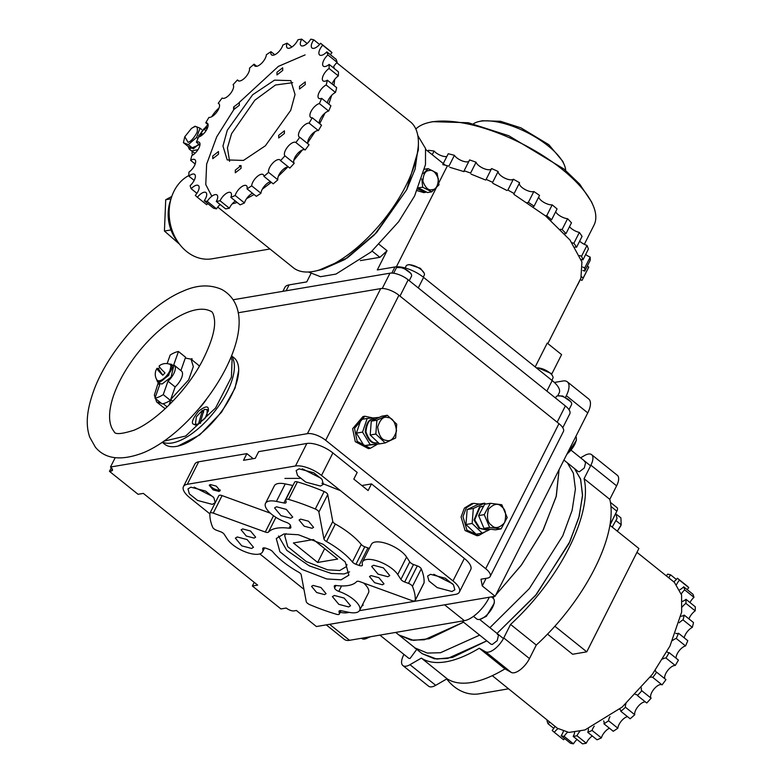<?xml version="1.0" encoding="UTF-8"?>
<svg xmlns="http://www.w3.org/2000/svg" width="783" height="783" viewBox="0 0 783 783"><rect width="100%" height="100%" fill="white"/><g stroke="black" fill="none" stroke-linecap="round" stroke-linejoin="round"><path stroke-width="1.17" d="M558.964 423.652L485.695 568.693A14.231 5.618 26.8 0 1 490.168 576.503L563.437 431.462A14.231 5.618 -153.2 0 0 558.964 423.652L398.929 295.25A14.231 5.618 -153.2 0 0 380.695 288.614L238.14 312.769M115.179 457.732L110.481 467.02A6.098 2.408 26.8 0 1 112.4 470.377A6.098 2.408 26.8 0 1 111.235 471.063L109.473 471.356L138.053 494.288L143.348 493.398L257.656 585.116L252.361 586.007L280.94 608.939L286.226 608.039A6.098 2.408 -153.2 0 0 294.046 610.887L296.395 610.486L316.401 626.537L495.13 596.255L482.269 585.938L480.997 579.205L487.466 578.108A14.231 5.618 26.8 0 0 490.168 576.503M380.695 288.614L307.435 433.655L110.481 467.02M307.435 433.655A14.231 5.618 26.8 0 1 325.669 440.291L485.695 568.693M340.517 490.687L321.882 483.277M300.232 478.344L284.914 478.433M486.106 578.343L482.269 585.938M565.561 397.187L566.324 395.679L587.759 412.876L495.13 596.255M554.374 382.456L562.987 380.998A20.329 8.819 128.7 0 1 567.293 381.81A20.329 8.819 128.7 0 1 566.324 395.679M254.211 582.346L252.361 586.007M111.294 467.754L109.473 471.356M567.293 381.81L588.728 399.007A20.329 8.819 128.7 0 1 587.759 412.876M562.781 427.724L569.838 413.747A14.231 5.618 -153.2 0 0 565.365 405.937L408.188 279.825A14.231 5.618 -153.2 0 0 389.963 273.189L233.119 299.762M395.699 632.419L398.89 634.984L411.163 640.112L424.347 639.78L463.526 622.172L429.231 638.732L413.532 640.386L398.89 634.984L422.184 653.678L436.826 659.071L452.525 657.417L486.811 640.866L447.641 658.464L434.448 658.806L422.184 653.678L415.039 647.942L427.303 653.071L440.496 652.728L479.666 635.13M559.082 469.643L556.165 496.676L542.883 530.571L521.175 565.365L495.708 595.109L521.625 564.749L543.324 529.69L556.312 496.099L559.082 469.643M494.445 596.372L492.81 597.977L494.445 596.372M574.536 468.596L580.663 479.362L582.532 495.864L578.794 517.808L568.967 543.588L535.347 595.706L497.029 633.418L536.463 594.356L569.907 541.562L579.254 516.105L582.562 494.787L580.516 478.922L574.536 468.596M489.326 597.243L489.003 597.879A24.821 10.766 128.7 0 1 464.368 620.684L349.541 640.308A24.821 10.766 128.7 0 1 344.266 639.32L326.257 624.863M636.961 552.309L674.378 582.327L681.592 595.041L681.65 612.13L669.974 646.024L652.308 674.408L622.191 707.059L584.95 729.962L568.869 732.438L557.32 728.219L492.292 675.66M580.595 457.81L584.519 455.549A15.454 6.704 128.7 0 1 591.615 454.669L617.337 475.301A15.454 6.704 128.7 0 1 616.612 485.832L609.791 499.339A124.017 53.782 128.7 0 1 536.286 645.055L529.474 658.572A15.454 6.704 128.7 0 1 511.26 672.411L504.966 668.868A124.017 53.782 128.7 0 1 447.093 678.753L435.7 685.321A15.454 6.704 128.7 0 1 428.604 686.202L402.883 665.57A15.454 6.704 128.7 0 1 403.617 655.038L403.93 654.412M609.947 525.276L638.889 548.491L586.761 651.838L572.618 654.255L547.532 634.132M554.873 626.253L586.761 651.838M508.275 688.864L479.47 693.787A43.711 35.382 -99.7 0 1 446.721 678.969M610.975 506.454L616.847 511.172A5.08 2.202 -51.3 0 0 617.092 507.707L610.437 502.373M616.847 511.172L610.055 524.639M591.615 454.669A15.454 6.704 128.7 0 1 590.891 465.19L584.069 478.707L609.791 499.339M584.069 478.707A124.017 53.782 128.7 0 1 510.565 624.423L536.286 645.055M510.565 624.423L503.753 637.93A15.454 6.704 128.7 0 1 485.538 651.779L479.245 648.226L504.966 668.868M479.245 648.226A124.017 53.782 128.7 0 1 421.381 658.111L447.093 678.753M421.381 658.111L409.979 664.689A15.454 6.704 128.7 0 1 402.883 665.57M416.771 649.332L410.038 658.513L408.736 658.268L379.892 635.121M584.47 461.716L585.762 461.96L584.324 467.97L579.42 471.718L578.128 471.474L563.917 460.071M497.332 634.455L498.624 634.7L497.185 640.709L492.292 644.458L490.99 644.213L462.146 621.066M415.078 648.51L415.724 648.49M567.391 462.861L573.371 473.186L575.417 489.052L572.109 510.379L562.762 535.826L529.318 588.62L489.884 627.682M566.442 455.08L576.357 440.438L576.366 438.627A13.213 5.735 -51.3 0 0 575.877 436.385M567 453.964A13.213 5.735 -51.3 0 0 576.366 438.627M361.501 638.262L361.824 638.517A13.213 5.735 -51.3 0 0 364.995 638.967L370.525 636.726M364.995 638.967A13.213 5.735 -51.3 0 0 369.165 636.951M473.47 616.348L476.651 618.903A13.213 5.735 -51.3 0 0 479.822 619.353L486.37 616.329L494.308 603.096L494.318 601.285A13.213 5.735 -51.3 0 0 493.192 598.281L491.44 596.881M479.822 619.353A13.213 5.735 -51.3 0 0 485.274 616.368A13.213 5.735 -51.3 0 0 494.318 601.285M549.764 722.161A8.642 3.749 -51.3 0 0 548.031 723.756A98.609 42.762 128.7 0 1 546.994 720.683A8.642 3.749 -51.3 0 0 547.425 720.282M557.946 728.699A8.642 3.749 -51.3 0 0 554.295 732.311A98.609 42.762 128.7 0 1 554.139 732.183A98.609 42.762 128.7 0 1 552.201 730.392A8.642 3.749 -51.3 0 0 554.951 726.321M567.479 732.301A8.642 3.749 -51.3 0 0 564.132 736.382A98.609 42.762 128.7 0 1 561.108 735.726A8.642 3.749 -51.3 0 0 563.32 731.4M579.812 731.42A8.642 3.749 -51.3 0 0 576.983 735.756A98.609 42.762 128.7 0 1 573.195 736.402A8.642 3.749 -51.3 0 0 574.614 732.311M594.248 726.115A8.642 3.749 -51.3 0 0 592.085 730.441A98.609 42.762 128.7 0 1 587.759 732.35A8.642 3.749 -51.3 0 0 588.307 728.738M609.928 716.69A8.642 3.749 -51.3 0 0 608.567 720.761A98.609 42.762 128.7 0 1 603.957 723.825A8.642 3.749 -51.3 0 0 603.595 720.898M625.96 703.702A8.642 3.749 -51.3 0 0 625.48 707.274A98.609 42.762 128.7 0 1 620.85 711.316A8.642 3.749 -51.3 0 0 620.116 709.525A8.642 3.749 -51.3 0 0 619.607 709.251M641.404 687.895A8.642 3.749 -51.3 0 0 641.825 690.763A98.609 42.762 128.7 0 1 637.45 695.549A8.642 3.749 -51.3 0 0 636.931 694.844A8.642 3.749 -51.3 0 0 635.395 694.462M655.361 670.199A8.642 3.749 -51.3 0 0 656.095 671.892A8.642 3.749 -51.3 0 0 656.663 672.196A98.609 42.762 128.7 0 1 652.797 677.432A8.642 3.749 -51.3 0 0 650.047 677.393M667.018 651.622A8.642 3.749 -51.3 0 0 667.508 652.259A8.642 3.749 -51.3 0 0 669.132 652.64A98.609 42.762 128.7 0 1 665.99 658.043A8.642 3.749 -51.3 0 0 662.702 659.041M675.709 633.271A8.642 3.749 -51.3 0 0 678.499 633.241A98.609 42.762 128.7 0 1 676.267 638.488A8.642 3.749 -51.3 0 0 672.646 640.474M680.916 616.192A8.642 3.749 -51.3 0 0 684.225 615.115A98.609 42.762 128.7 0 1 683.04 619.901A8.642 3.749 -51.3 0 0 679.282 622.769M682.345 601.383A8.642 3.749 -51.3 0 0 685.986 599.328A98.609 42.762 128.7 0 1 685.908 603.38A8.642 3.749 -51.3 0 0 682.238 606.942M679.908 589.707A8.642 3.749 -51.3 0 0 683.657 586.8A98.609 42.762 128.7 0 1 684.704 589.863A8.642 3.749 -51.3 0 0 681.327 593.935M673.762 581.838A8.642 3.749 -51.3 0 0 677.393 578.236A98.609 42.762 128.7 0 1 677.559 578.363A98.609 42.762 128.7 0 1 679.487 580.164A8.642 3.749 -51.3 0 0 676.62 584.48M666.362 575.896A8.642 3.749 -51.3 0 0 667.556 574.164A98.609 42.762 128.7 0 1 670.581 574.82A8.642 3.749 -51.3 0 0 668.839 577.883M548.031 723.756L553.767 728.356M554.295 732.311L563.584 739.759A98.609 42.762 128.7 0 1 563.427 739.632A98.609 42.762 128.7 0 1 563.271 739.504M561.108 735.726L570.396 743.184A98.609 42.762 128.7 0 0 573.42 743.84L564.132 736.382M564.602 738.535A8.642 3.749 -51.3 0 0 563.584 739.759M573.195 736.402L582.483 743.85A98.609 42.762 128.7 0 0 586.271 743.204L576.983 735.756M577.051 739.495A8.642 3.749 -51.3 0 0 573.42 743.84M587.759 732.35L597.047 739.798A98.609 42.762 128.7 0 0 601.373 737.889L592.085 730.441M592.291 735.981A8.642 3.749 -51.3 0 0 586.271 743.204M603.957 723.825L613.246 731.273A98.609 42.762 128.7 0 0 617.856 728.21L608.567 720.761M609.438 728.219A8.642 3.749 -51.3 0 0 601.373 737.889M620.85 711.316L630.139 718.765A98.609 42.762 128.7 0 0 634.768 714.722L625.48 707.274M627.506 716.651A8.642 3.749 -51.3 0 0 621.31 721.084A8.642 3.749 -51.3 0 0 617.856 728.21M637.45 695.549L646.738 702.997A98.609 42.762 128.7 0 0 651.113 698.211L641.825 690.763M645.427 701.94A8.642 3.749 -51.3 0 0 638.125 706.403A8.642 3.749 -51.3 0 0 634.768 714.722M652.797 677.432L662.075 684.89A8.642 3.749 -51.3 0 0 653.952 689.128A8.642 3.749 -51.3 0 0 651.113 698.211M656.663 672.196L665.951 679.644A98.609 42.762 128.7 0 1 662.075 684.89M665.99 658.043L675.279 665.491A8.642 3.749 -51.3 0 0 667.635 670.561A8.642 3.749 -51.3 0 0 664.963 678.851M669.132 652.64L678.421 660.089A98.609 42.762 128.7 0 1 675.279 665.491M676.267 638.488L685.556 645.936A8.642 3.749 -51.3 0 0 679.047 650.927A8.642 3.749 -51.3 0 0 676.081 658.219M678.499 633.241L687.787 640.69A98.609 42.762 128.7 0 1 685.556 645.936M683.04 619.901L692.329 627.359A8.642 3.749 -51.3 0 0 684.234 637.842M684.225 615.115L693.513 622.573A98.609 42.762 128.7 0 1 692.329 627.359M685.908 603.38L695.196 610.828A8.642 3.749 -51.3 0 0 688.962 618.913M685.986 599.328L695.265 606.786A98.609 42.762 128.7 0 1 695.196 610.828M684.704 589.863L693.983 597.321A8.642 3.749 -51.3 0 0 689.97 602.528M683.657 586.8L692.945 594.248A98.609 42.762 128.7 0 1 693.983 597.321M679.487 580.164L688.776 587.612A8.642 3.749 -51.3 0 0 687.21 589.648M686.681 585.694A98.609 42.762 128.7 0 1 686.848 585.821A98.609 42.762 128.7 0 1 688.776 587.612M670.581 574.82L676.375 579.459M609.967 525.207L615.056 514.734L609.967 525.207M612.208 527.086L617.033 518.512L615.839 513.178M617.347 531.207L620.743 525.892M617.307 531.177L621.203 524.776L620.899 517.866L617.151 514.862M616.231 520.793L621.203 524.776M551.702 374.166L561.587 354.611L547.229 343.091L535.19 366.924M360.356 260.622L379.872 257.313A81.324 35.264 128.7 0 0 387.027 250.707L377.298 269.949L394.945 266.964A22.364 8.838 26.8 0 1 423.593 277.378L552.191 380.558A22.364 8.838 26.8 0 1 559.219 392.841L557.692 395.855M282.898 291.335L284.875 287.42A22.364 8.838 26.8 0 1 289.113 284.885L306.75 281.9L310.831 273.815M379.872 257.313L372.091 251.069M425.717 149.484L445.341 165.233M387.027 250.707L379.158 244.394M396.394 266.797L436.248 187.881M438.96 182.527L447.015 166.573M449.824 167.308L464.006 171.624M471.131 174.149L485.656 180.041M492.791 183.3L507.022 190.514M513.863 194.341L545.555 215.922L569.975 240.009L581.926 261.933L580.927 278.092L547.846 343.59M308.404 272.004L320.501 276.702L335.966 274.079L371.025 252.018L398.606 221.765L414.589 195.985L425.482 164.596L425.531 148.486L417.828 135.635M319.239 270.047L347.388 257.871L374.548 234.753L406.729 189.672L415.117 169.05L418.259 146.636M473.402 123.841A52.862 20.877 26.8 0 1 478.981 121.541A52.862 20.877 26.8 0 1 549.412 146.959A52.862 20.877 26.8 0 1 564.181 164.577A52.862 20.877 26.8 0 1 565.639 170.43M415.832 129.009A101.653 40.148 26.8 0 1 429.162 122.461L432.647 121.668L468.332 122.745L508.803 135.743L564.024 169.069L579.606 184.034L591.586 201.936L593.005 205.215A101.653 40.148 26.8 0 1 594.043 225.073L584.324 244.325M478.981 121.541L482.465 120.748L500.494 121.287L520.94 127.854L548.834 144.689L562.752 161.288L564.181 164.577M429.162 122.461A101.653 40.148 26.8 0 1 564.602 171.33A101.653 40.148 26.8 0 1 593.005 205.215M427.958 151.276L428.448 150.316A115.884 45.776 26.8 0 1 434.076 151.041A8.642 3.416 -153.2 0 0 446.819 156.522M443.266 163.559L448.219 153.762A115.884 45.776 26.8 0 1 454.414 155.318A8.642 3.416 -153.2 0 0 461.402 160.564A8.642 3.416 -153.2 0 0 468.792 161.504M463.976 171.683A8.642 3.416 -153.2 0 0 464.113 170.772L469.585 159.928A115.884 45.776 26.8 0 1 476.074 162.238A8.642 3.416 -153.2 0 0 483.502 168.423A8.642 3.416 -153.2 0 0 491.46 168.854M486.077 179.542A8.642 3.416 -153.2 0 0 486.145 179.385L491.616 168.551A115.884 45.776 26.8 0 1 498.125 171.506A8.642 3.416 -153.2 0 0 504.409 177.937A8.642 3.416 -153.2 0 0 513.354 179.229A115.884 45.776 26.8 0 1 519.589 182.723L514.118 193.558A8.642 3.416 -153.2 0 0 514.01 193.734M519.403 183.075A8.642 3.416 -153.2 0 0 524.483 189.202A8.642 3.416 -153.2 0 0 533.84 191.522A115.884 45.776 26.8 0 1 539.526 195.388L534.055 206.223A8.642 3.416 -153.2 0 0 533.419 206.81M538.714 196.993A8.642 3.416 -153.2 0 0 543.852 202.357A8.642 3.416 -153.2 0 0 552.181 204.872A115.884 45.776 26.8 0 1 557.075 208.944L551.604 219.778A8.642 3.416 -153.2 0 0 550.606 220.14M555.666 211.743A8.642 3.416 -153.2 0 0 567.577 218.711A115.884 45.776 26.8 0 1 571.463 222.812L565.992 233.647A8.642 3.416 -153.2 0 0 564.68 233.765M569.515 226.669A8.642 3.416 -153.2 0 0 579.351 232.424A115.884 45.776 26.8 0 1 582.063 236.378L576.591 247.213A8.642 3.416 -153.2 0 0 575.025 247.076M579.665 241.135A8.642 3.416 -153.2 0 0 586.996 245.422A115.884 45.776 26.8 0 1 588.415 249.043L582.943 259.878A8.642 3.416 -153.2 0 0 581.192 259.506M585.664 254.485A8.642 3.416 -153.2 0 0 590.176 257.127A115.884 45.776 26.8 0 1 590.235 260.269L584.764 271.104A8.642 3.416 -153.2 0 0 582.904 270.497M587.26 266.161A8.642 3.416 -153.2 0 0 588.747 267.032A115.884 45.776 26.8 0 1 588.219 268.168L582.748 279.002A115.884 45.776 26.8 0 1 581.975 280.392A8.642 3.416 -153.2 0 0 580.164 279.619M432.226 154.701L434.076 151.041M442.747 164.606A115.884 45.776 26.8 0 1 448.943 166.153L454.414 155.318M464.113 170.772A115.884 45.776 26.8 0 1 470.603 173.082L476.074 162.238M486.145 179.385A115.884 45.776 26.8 0 1 492.654 182.351L498.125 171.506M514.118 193.558A115.884 45.776 26.8 0 0 507.883 190.063L513.354 179.229M527.174 202.562A8.642 3.416 -153.2 0 0 528.368 202.357L533.84 191.522M528.368 202.357A115.884 45.776 26.8 0 1 534.055 206.223M545.232 215.668A8.642 3.416 -153.2 0 0 546.71 215.707L552.181 204.872M546.71 215.707A115.884 45.776 26.8 0 1 551.604 219.778M560.413 229.262A8.642 3.416 -153.2 0 0 562.106 229.546L567.577 218.711M562.106 229.546A115.884 45.776 26.8 0 1 565.992 233.647M572.05 242.74A8.642 3.416 -153.2 0 0 573.88 243.268L579.351 232.424M573.88 243.268A115.884 45.776 26.8 0 1 576.591 247.213M579.635 255.522A8.642 3.416 -153.2 0 0 581.524 256.256L586.996 245.422M581.524 256.256A115.884 45.776 26.8 0 1 582.943 259.878M582.836 267.052A8.642 3.416 -153.2 0 0 584.705 267.962L590.176 257.127M584.705 267.962A115.884 45.776 26.8 0 1 584.764 271.104M581.515 276.82A8.642 3.416 -153.2 0 0 583.276 277.867L588.747 267.032M583.276 277.867A115.884 45.776 26.8 0 1 582.748 279.002M577.198 285.482A8.642 3.416 -153.2 0 0 577.296 285.541L580.272 279.658M207.818 125.28A43.711 35.401 -99.6 0 1 208.033 124.644M211.762 116.677A43.711 35.401 -99.6 0 1 219.074 107.927M269.978 248.994L212.085 258.801A43.711 35.401 -99.6 0 1 194.507 256.384A43.711 35.401 -99.6 0 1 169.255 216.372A43.711 35.401 -99.6 0 1 188.86 175.519M315.803 270.957A93.52 40.559 -51.3 0 0 383.513 220.18A93.52 40.559 -51.3 0 0 418.406 143.074L418.357 149.886L406.72 189.682L376.564 232.61L344.882 259.496L322.439 269.43L315.803 270.957A93.52 40.559 -51.3 0 1 313.141 271.486A93.52 40.559 -51.3 0 1 293.351 267.747L217.743 207.084M418.406 143.074A93.52 40.559 -51.3 0 0 410.409 121.854L336.759 62.757M232.199 203.893L237.2 202.484M246.625 198.608L254.103 194.546M262.305 189.202L271.319 182.312M278.337 176.224L287.772 166.994M293.782 160.437L302.424 149.935M307.748 142.741L315.099 131.593M319.679 123.704L325.053 113.016M328.791 104.08L331.708 95.301M333.959 85.484L334.684 79.465M334.224 68.483L333.793 66.438M192.726 155.083A10.169 4.404 128.7 0 1 192.285 151.52M305.086 54.898L278.376 66.379L239.158 102.504M234.802 108.044L216.725 136.819L206.634 164.166L205.772 184.563L211.831 196.259M219.876 204.754L220.552 204.833M206.467 204.539A98.609 42.762 -51.3 0 0 206.585 204.637A98.609 42.762 -51.3 0 0 206.702 204.735L197.414 197.287A8.642 3.749 128.7 0 1 205.998 192.569A8.642 3.749 128.7 0 1 204.216 200.722L213.505 208.18A98.609 42.762 -51.3 0 0 216.529 208.836L207.241 201.388A8.642 3.749 128.7 0 1 216.989 194.977A8.642 3.749 128.7 0 1 216.294 201.417L225.582 208.865A98.609 42.762 -51.3 0 0 229.36 208.219A8.642 3.749 128.7 0 1 235.38 201.016M216.529 208.836A8.642 3.749 128.7 0 1 220.15 204.5M206.702 204.735A8.642 3.749 128.7 0 1 207.71 203.531M330.387 54.702A8.642 3.749 128.7 0 1 331.972 52.657A98.609 42.762 -51.3 0 0 330.005 50.826A98.609 42.762 -51.3 0 0 329.878 50.729M333.127 67.602A8.642 3.749 128.7 0 1 337.16 62.376A98.609 42.762 -51.3 0 0 336.122 59.302L326.834 51.854A8.642 3.749 128.7 0 1 319.611 54.986A8.642 3.749 128.7 0 1 322.684 45.199A98.609 42.762 -51.3 0 0 320.717 43.378A98.609 42.762 -51.3 0 0 320.59 43.28A8.642 3.749 128.7 0 1 312.006 47.998A8.642 3.749 128.7 0 1 313.787 39.835A98.609 42.762 -51.3 0 0 310.763 39.179A8.642 3.749 128.7 0 1 301.015 45.59A8.642 3.749 128.7 0 1 301.719 39.15A98.609 42.762 -51.3 0 0 297.931 39.786A8.642 3.749 128.7 0 1 292.529 46.559A8.642 3.749 128.7 0 1 287.273 47.92A8.642 3.749 128.7 0 1 287.155 43.173A98.609 42.762 -51.3 0 0 282.839 45.081A8.642 3.749 128.7 0 1 277.564 52.882A8.642 3.749 128.7 0 1 271.564 54.849A8.642 3.749 128.7 0 1 270.967 51.688A98.609 42.762 -51.3 0 0 266.357 54.741A8.642 3.749 128.7 0 1 261.551 63.335A8.642 3.749 128.7 0 1 254.818 65.968A8.642 3.749 128.7 0 1 254.074 64.177A98.609 42.762 -51.3 0 0 249.454 68.219A8.642 3.749 128.7 0 1 245.441 77.272A8.642 3.749 128.7 0 1 237.993 80.639A8.642 3.749 128.7 0 1 237.474 79.935A98.609 42.762 -51.3 0 0 233.099 84.711A8.642 3.749 128.7 0 1 230.251 93.803A8.642 3.749 128.7 0 1 222.127 98.032A98.609 42.762 -51.3 0 0 218.251 103.278A8.642 3.749 128.7 0 1 218.819 103.571A8.642 3.749 128.7 0 1 216.999 111.783A8.642 3.749 128.7 0 1 208.914 117.43A98.609 42.762 -51.3 0 0 205.772 122.823A8.642 3.749 128.7 0 1 207.387 123.205A8.642 3.749 128.7 0 1 206.144 130.555A8.642 3.749 128.7 0 1 198.618 136.986A98.609 42.762 -51.3 0 0 196.386 142.232A8.642 3.749 128.7 0 1 199.264 142.271A8.642 3.749 128.7 0 1 198.539 148.76A8.642 3.749 128.7 0 1 191.835 155.572A98.609 42.762 -51.3 0 0 190.641 160.358A8.642 3.749 128.7 0 1 194.938 159.673A8.642 3.749 128.7 0 1 194.654 165.311A8.642 3.749 128.7 0 1 188.948 172.113A98.609 42.762 -51.3 0 0 188.869 176.155A8.642 3.749 128.7 0 1 194.644 174.394A8.642 3.749 128.7 0 1 190.142 185.63A98.609 42.762 -51.3 0 0 191.169 188.713A8.642 3.749 128.7 0 1 198.402 185.571A8.642 3.749 128.7 0 1 195.329 195.358A98.609 42.762 -51.3 0 0 197.296 197.189A98.609 42.762 -51.3 0 0 197.414 197.287M332.1 83.996A8.642 3.749 128.7 0 1 338.344 75.902A98.609 42.762 -51.3 0 0 338.432 71.86L329.144 64.402A8.642 3.749 128.7 0 1 323.369 66.173A8.642 3.749 128.7 0 1 327.871 54.927A98.609 42.762 -51.3 0 0 326.834 51.854M327.363 102.935A8.642 3.749 128.7 0 1 335.467 92.443A98.609 42.762 -51.3 0 0 336.661 87.657L327.372 80.199A8.642 3.749 128.7 0 1 323.076 80.894A8.642 3.749 128.7 0 1 323.359 75.256A8.642 3.749 128.7 0 1 329.056 68.454A98.609 42.762 -51.3 0 0 329.144 64.402M319.2 123.323A8.642 3.749 128.7 0 1 322.165 116.021A8.642 3.749 128.7 0 1 328.674 111.029A98.609 42.762 -51.3 0 0 330.915 105.783L321.627 98.335A8.642 3.749 128.7 0 1 318.74 98.286A8.642 3.749 128.7 0 1 319.474 91.797A8.642 3.749 128.7 0 1 326.178 84.995A98.609 42.762 -51.3 0 0 327.372 80.199M308.071 143.955A8.642 3.749 128.7 0 1 310.734 135.655A8.642 3.749 128.7 0 1 318.378 130.585A98.609 42.762 -51.3 0 0 321.529 125.192L312.241 117.734A8.642 3.749 128.7 0 1 310.626 117.362A8.642 3.749 128.7 0 1 311.869 110.002A8.642 3.749 128.7 0 1 319.386 103.581A98.609 42.762 -51.3 0 0 321.627 98.335M229.36 208.219L220.072 200.771A8.642 3.749 128.7 0 1 225.484 193.998A8.642 3.749 128.7 0 1 230.74 192.647A8.642 3.749 128.7 0 1 230.848 197.385L240.136 204.843A98.609 42.762 -51.3 0 0 244.462 202.934L235.174 195.476A8.642 3.749 128.7 0 1 240.45 187.675A8.642 3.749 128.7 0 1 246.449 185.718A8.642 3.749 128.7 0 1 247.046 188.879L256.335 196.327A98.609 42.762 -51.3 0 0 260.945 193.274L251.656 185.816A8.642 3.749 128.7 0 1 256.462 177.232A8.642 3.749 128.7 0 1 263.196 174.599A8.642 3.749 128.7 0 1 263.93 176.381L273.218 183.839A98.609 42.762 -51.3 0 0 277.848 179.796L268.559 172.348A8.642 3.749 128.7 0 1 272.572 163.295A8.642 3.749 128.7 0 1 280.011 159.928A8.642 3.749 128.7 0 1 280.539 160.632L289.818 168.081A98.609 42.762 -51.3 0 0 294.202 163.304A8.642 3.749 128.7 0 1 297.051 154.212A8.642 3.749 128.7 0 1 305.174 149.984A98.609 42.762 -51.3 0 0 309.05 144.738L299.762 137.289A8.642 3.749 128.7 0 1 299.194 136.986A8.642 3.749 128.7 0 1 301.015 128.784A8.642 3.749 128.7 0 1 309.089 123.137A98.609 42.762 -51.3 0 0 312.241 117.734M277.848 179.796A8.642 3.749 128.7 0 1 281.214 171.477A8.642 3.749 128.7 0 1 288.506 167.024M260.945 193.274A8.642 3.749 128.7 0 1 264.39 186.148A8.642 3.749 128.7 0 1 270.575 181.715M244.462 202.934A8.642 3.749 128.7 0 1 252.518 193.274M216.294 201.417A98.609 42.762 -51.3 0 0 220.072 200.771M204.216 200.722A98.609 42.762 -51.3 0 0 207.241 201.388M196.905 193.313L191.169 188.713M194.164 180.413L188.869 176.155M195.192 164.019L190.641 160.358M199.929 145.08L196.386 142.232M208.102 124.693L205.772 122.823M219.23 104.061L218.251 103.278M238.795 80.992L237.474 79.935M256.716 66.301L254.074 64.177M274.784 54.741L270.967 51.688M291.922 47L287.155 43.173M307.151 43.515L301.719 39.15M319.581 44.484L313.787 39.835M331.972 52.657L322.684 45.199M337.16 62.376L327.871 54.927M338.344 75.902L329.056 68.454M335.467 92.443L326.178 84.995M328.674 111.029L319.386 103.581M318.378 130.585L309.089 123.137M305.174 149.984L295.886 142.526A98.609 42.762 -51.3 0 0 299.762 137.289M294.202 163.304L284.914 155.846A8.642 3.749 128.7 0 1 287.762 146.754A8.642 3.749 128.7 0 1 295.886 142.526M280.539 160.632A98.609 42.762 -51.3 0 0 284.914 155.846M263.93 176.381A98.609 42.762 -51.3 0 0 268.559 172.348M247.046 188.879A98.609 42.762 -51.3 0 0 251.656 185.816M230.848 197.385A98.609 42.762 -51.3 0 0 235.174 195.476M227.285 130.252L222.959 146.049L227.197 159.928L243.474 160.427L265.359 145.804L290.728 110.315L295.044 94.518L290.816 80.639L274.53 80.14L252.655 94.753L227.285 130.252M299.527 86.355L299.517 89.027L305.233 84.564L305.243 81.892L299.527 86.355M278.699 135.283L278.689 137.955L284.405 133.492L284.415 130.82L278.699 135.283M235.321 170.107L235.311 172.779L241.037 168.316L241.037 165.644L235.321 170.107M276.976 72.251L276.967 74.923L282.692 70.46L282.692 67.788L276.976 72.251M212.77 156.003L212.761 158.675L218.486 154.212L218.486 151.54L212.77 156.003M233.598 107.075L233.588 109.747L239.314 105.274L239.314 102.612L233.598 107.075M292.705 82.665L275.489 85.004L254.857 100.195L231.572 133.687L227.432 147.87L229.585 161.337M239.353 165.693L240.949 165.575M202.973 134.363L201.202 132.934L201.534 135.547M205.988 130.8L203.923 129.146L201.202 132.934M207.192 128.647L206.966 127.972L203.923 129.146M201.3 135.713L201.231 135.684C197.766 136.076 205.606 125.182 207.015 127.639L207.456 128.03M198.862 136.927L198.696 135.88L207.064 125.456L208.121 125.388M199.42 144.669L189.232 149.073L191.522 150.904L198.001 149.67L191.522 150.904L195.036 153.262M189.232 149.073L188.194 146.499M193.675 127.169C196.797 125.554 197.952 127.247 197.14 132.239C193.89 138.2 190.866 141.557 188.067 142.31L184.808 136.722L191.483 128.392L193.675 127.169M191.639 128.295L195.124 126.22L200.017 128.177L196.611 137.377L188.302 144.62L183.408 142.663L184.749 136.859M188.302 144.62L193.46 148.76L188.566 146.793L183.408 142.663M193.46 148.76L198.765 144.141M197.962 138.474L196.611 137.377M201.632 129.479L200.017 128.177M417.153 190.641L423.799 192.618L425.688 192.295L417.828 189.134L426.686 192.129M426.588 192.08L419.404 188.449M429.133 170.577C432.705 169.48 435.788 172.27 438.372 178.955C437.951 186.08 435.877 189.643 432.138 189.652C428.565 190.749 425.482 187.959 422.898 181.284C423.319 174.149 425.394 170.586 429.133 170.577M423.525 173.454L428.125 168.639L437.168 173.209L438.999 184.808L431.766 191.825L422.712 187.254L421.841 178.916M424.592 169.236L428.125 168.639M418.435 187.754L422.712 187.254M418.465 187.979L427.518 192.549L431.766 191.825M179.532 244.188L164.43 231.044L165.712 199.734L171.78 196.455M170.978 229.938L164.43 231.044M171.027 198.833L165.712 199.734M178.093 242.211A36.595 29.637 -99.6 0 1 168.198 212.516A36.595 29.637 -99.6 0 1 170.851 199.469M409.255 280.676L411.506 276.213A8.642 3.416 -153.2 0 0 411.418 274.53L410.938 273.433L403.186 267.796L397.49 267.492A8.642 3.416 -153.2 0 0 396.081 268.422L393.643 273.238M411.418 274.53A8.642 3.416 -153.2 0 0 402.628 268.138A8.642 3.416 -153.2 0 0 397.49 267.492M568.977 409.685L571.541 404.625A8.642 3.416 -153.2 0 0 571.453 402.932L570.973 401.836L562.664 396.022L557.525 395.895A8.642 3.416 -153.2 0 0 556.116 396.834L555.509 398.028M571.453 402.932A8.642 3.416 -153.2 0 0 562.028 396.335A8.642 3.416 -153.2 0 0 557.525 395.895M551.878 380.313L552.876 378.336A10.169 4.013 -153.2 0 0 552.769 376.349L551.144 373.442L537.784 367.756L536.57 368.03M552.769 376.349A10.169 4.013 -153.2 0 0 551.575 374.538A10.169 4.013 -153.2 0 0 536.58 368.03M423.28 277.133L424.278 275.156A10.169 4.013 -153.2 0 0 424.18 273.169L420.354 268.285L409.186 264.566L407.796 264.889A10.169 4.013 -153.2 0 0 406.132 265.985L405.134 267.962M424.18 273.169A10.169 4.013 -153.2 0 0 420.481 269.107A10.169 4.013 -153.2 0 0 407.796 264.889M339.802 570.504L346.37 566.598L346.957 564.426L346.37 566.598L339.802 570.504L327.558 569.809L306.437 561.656L287.743 546.681L284.669 535.435L287.743 546.681L306.437 561.656L327.558 569.809L339.802 570.504M209.883 513.854L189.838 497.763A20.329 8.036 26.8 0 1 183.447 486.605L194.82 464.104A20.329 8.036 26.8 0 1 198.676 461.804L246.88 453.631L243.513 460.306L255.278 458.309L258.644 451.644L306.848 443.472A20.329 8.036 26.8 0 1 332.902 452.946L357.185 472.433L353.818 479.108L368.108 490.569L371.475 483.904L464.358 558.426A20.329 8.036 26.8 0 1 470.74 569.584L459.376 592.085A20.329 8.036 26.8 0 1 455.52 594.385L359.466 610.662M183.447 486.605A20.329 8.036 26.8 0 1 187.303 484.305L295.485 465.983A20.329 8.036 26.8 0 1 321.529 475.457L452.985 580.927A20.329 8.036 26.8 0 1 459.376 592.085M349.257 612.394L347.339 612.717A20.329 8.036 26.8 0 1 340.214 612.326M303.931 589.315L259.819 553.914M253.163 458.672L246.88 453.631M371.475 483.904L361.834 485.538M286.069 533.673L284.669 535.435L286.069 533.673M278.503 535.983L286.784 550.361L309.334 565.884L331.287 573.45L344.089 573.949L349.58 571.884M430.513 574.321L427.616 576.043L428.976 581.006L437.227 587.612L451.948 591.517L454.835 589.795L453.474 584.832L445.233 578.226L430.513 574.321M299.057 468.851L296.16 470.573L297.52 475.535L305.771 482.142L320.492 486.047L323.379 484.325L322.019 479.362L313.777 472.756L299.057 468.851M190.876 487.173L187.989 488.895L189.339 493.858L197.59 500.464L212.31 504.369L215.208 502.647L213.847 497.685L205.596 491.078L190.876 487.173M369.39 548.306A4.062 1.605 26.8 0 1 367.932 547.924L364.8 546.779A4.062 1.605 26.8 0 1 361.247 544.469A50.826 20.074 -153.2 0 0 335.349 524.033A4.062 1.605 26.8 0 1 332.785 521.468L327.734 494.582A4.062 1.605 -153.2 0 0 324.142 491.518A112.84 44.572 -153.2 0 0 297.413 481.897A4.062 1.605 -153.2 0 0 294.653 482.132L285.805 499.642A4.062 1.605 -153.2 0 0 285.756 500.131L286.128 502.099A4.062 1.605 26.8 0 1 286.069 502.588A4.062 1.605 26.8 0 1 283.886 502.97L276.419 501.423A20.329 8.036 -153.2 0 0 265.506 503.342A20.329 8.036 -153.2 0 0 286.333 522.339A4.062 1.605 26.8 0 1 290.552 525.647L290.855 527.262A4.062 1.605 26.8 0 1 290.806 527.762A4.062 1.605 26.8 0 1 289.054 528.212A50.826 20.074 -153.2 0 0 268.461 532.117A4.062 1.605 26.8 0 1 265.29 532.039L213.25 513.119A4.062 1.605 -153.2 0 0 209.971 513.188A4.062 1.605 -153.2 0 0 209.903 513.452A112.84 44.572 -153.2 0 0 212.712 527.351A4.062 1.605 -153.2 0 0 216.666 530.316L220.463 531.696A4.062 1.605 26.8 0 1 224.232 534.309L227.403 539.174A20.329 8.036 -153.2 0 0 246.322 552.26A20.329 8.036 -153.2 0 0 262.579 551.878A20.329 8.036 -153.2 0 0 262.745 548.932A4.062 1.605 26.8 0 1 262.775 548.345A4.062 1.605 26.8 0 1 266.044 548.276L269.186 549.421A4.062 1.605 26.8 0 1 272.729 551.731A50.826 20.074 -153.2 0 0 298.626 572.167A4.062 1.605 26.8 0 1 301.191 574.732L306.251 601.618A4.062 1.605 -153.2 0 0 309.833 604.682A112.84 44.572 -153.2 0 0 336.563 614.303A4.062 1.605 -153.2 0 0 339.333 614.068A4.062 1.605 -153.2 0 0 339.382 613.569L339.01 611.611A4.062 1.605 26.8 0 1 339.068 611.122A4.062 1.605 26.8 0 1 341.251 610.73L348.719 612.286A20.329 8.036 -153.2 0 0 359.632 610.368A20.329 8.036 -153.2 0 0 338.804 591.371A4.062 1.605 26.8 0 1 334.586 588.062L334.282 586.438A4.062 1.605 26.8 0 1 334.331 585.948A4.062 1.605 26.8 0 1 336.083 585.488A50.826 20.074 -153.2 0 0 356.676 581.583A4.062 1.605 26.8 0 1 359.847 581.661L411.887 600.59A4.062 1.605 -153.2 0 0 415.166 600.522A4.062 1.605 -153.2 0 0 415.235 600.248A112.84 44.572 -153.2 0 0 412.426 586.35A4.062 1.605 -153.2 0 0 408.472 583.384L404.674 582.004A4.062 1.605 26.8 0 1 400.906 579.391L397.735 574.536A20.329 8.036 -153.2 0 0 378.815 561.45A20.329 8.036 -153.2 0 0 362.558 561.832A20.329 8.036 -153.2 0 0 362.392 564.768A4.062 1.605 26.8 0 1 362.363 565.355A4.062 1.605 26.8 0 1 359.094 565.424L355.952 564.289A4.062 1.605 26.8 0 1 352.409 561.979A50.826 20.074 -153.2 0 0 326.511 541.533A4.062 1.605 26.8 0 1 323.947 538.968L318.887 512.082A4.062 1.605 -153.2 0 0 315.304 509.019A112.84 44.572 -153.2 0 0 288.575 499.397A4.062 1.605 -153.2 0 0 285.805 499.642M423.828 583.227A4.062 1.605 -153.2 0 0 424.004 583.012A4.062 1.605 -153.2 0 0 424.073 582.748A112.84 44.572 -153.2 0 0 421.274 568.85A4.062 1.605 -153.2 0 0 417.31 565.884L413.512 564.504A4.062 1.605 26.8 0 1 409.754 561.891L406.583 557.026A20.329 8.036 -153.2 0 0 387.654 543.94A20.329 8.036 -153.2 0 0 371.396 544.322L362.558 561.832M359.632 610.368L368.48 592.858A20.329 8.036 -153.2 0 0 363.674 583.051M270.301 513.149L222.088 495.61A4.062 1.605 -153.2 0 0 218.819 495.678L209.971 513.188M292.95 485.509A4.062 1.605 26.8 0 1 292.725 485.47L285.257 483.914A20.329 8.036 -153.2 0 0 274.344 485.832L265.506 503.342M210.402 484.56L209.247 485.254L213.093 489.874L218.976 491.44L220.14 490.745L216.294 486.126L210.402 484.56M361.785 606.101L363.018 605.396L362.852 603.987M283.994 533.918L276.272 538.518L279.893 551.751L301.886 569.368L326.726 578.96L341.143 579.782L348.866 575.182L345.234 561.959L323.242 544.332L298.401 534.74L283.994 533.918M334.341 595.462L332.413 596.617L338.814 604.329L348.631 606.933L350.559 605.778L344.158 598.065L334.341 595.462M373.56 565.267L371.631 566.412L378.032 574.125L387.849 576.728L389.777 575.583L383.376 567.871L373.56 565.267M276.507 506.777L274.579 507.922L280.98 515.635L290.796 518.238L292.725 517.093L286.314 509.381L276.507 506.777M237.288 536.972L235.36 538.127L241.761 545.839L251.578 548.443L253.506 547.288L247.105 539.575L237.288 536.972M371.034 575.603L369.488 576.523L374.617 582.699L382.466 584.784L384.003 583.864L378.884 577.688L371.034 575.603M300.623 519.109L299.077 520.029L304.196 526.196L312.045 528.28L313.591 527.36L308.473 521.194L300.623 519.109M242.671 528.926L241.135 529.846L246.254 536.012L254.103 538.097L255.649 537.177L250.521 531.011L242.671 528.926M313.092 585.42L311.546 586.34L316.665 592.516L324.514 594.6L326.061 593.68L320.942 587.504L313.092 585.42M212.986 496.657L194.125 487.134M321.157 478.335L302.307 468.802M452.613 583.805L433.753 574.282M485.587 531.579L478.893 535.435L466.952 530.218L462.978 516.633L466.286 507.795L473.461 503.361L479.519 504.056M478.893 535.435L477.013 535.748L465.073 530.541L461.089 516.956L464.397 508.118L471.581 503.675L473.461 503.361M376.887 444.568L370.3 448.297L357.156 441.367L354.513 428.37L364.868 416.223L372.933 417.946M370.3 448.297L368.421 448.62L355.276 441.681L352.634 428.692L362.979 416.546L364.868 416.223M483.62 506.21L480.155 506.953L474.723 519.902L479.773 528.192L486.155 529.768L488.533 528.965M473.333 508.49L484.667 503.185L478.501 504.232L467.167 509.537L465.963 524.512L476.093 534.182L482.259 533.135L472.139 523.475L473.333 508.49L467.167 509.537M472.139 523.475L465.963 524.512M490.618 529.22L482.259 533.135M484.667 503.185L485.607 504.086M481.829 506.386L479.45 507.071L474.018 520.029L479.069 528.319L485.803 529.817M375.615 419.101L373.237 419.248M374.215 419.101C369.596 418.827 366.845 423.045 365.974 431.746C368.813 440.124 372.473 443.785 376.936 442.718L378.13 442.522M387.34 415.264L396.717 424.151L395.65 437.981L385.207 442.933L375.83 434.046L376.897 420.217L387.34 415.264L381.703 416.223L371.269 421.166L370.202 434.996L379.579 443.883L370.222 444.685L362.549 432.099L367.198 418.445L379.217 417.398M367.198 418.445L361.032 419.492L356.382 433.146L364.056 445.733L379.745 443.853M362.549 432.099L356.382 433.146M370.222 444.685L364.056 445.733M373.511 419.218C368.891 418.944 366.141 423.163 365.269 431.864C368.108 440.242 371.768 443.902 376.231 442.835L377.21 442.689M490.305 503.293L484.677 504.242L478.599 515.596L484.011 528.388L495.492 529.837L501.12 528.887L489.639 527.439L484.227 514.637L490.305 503.293L501.786 504.732L507.198 517.534L501.12 528.887M478.599 515.596L484.227 514.637M484.011 528.388L489.639 527.439M491.548 525.285C487.476 522.613 486.468 517.25 488.523 509.175C493.691 503.733 498.037 502.872 501.551 506.601C505.622 509.273 506.63 514.637 504.575 522.711C499.397 528.153 495.062 529.014 491.548 525.285M379.579 443.883L385.207 442.933M370.202 434.996L375.83 434.046M371.269 421.166L376.897 420.217M387.986 417.574C392.489 417.809 395.327 422.233 396.521 430.826C394.064 438.695 390.629 441.866 386.234 440.34C381.732 440.095 378.884 435.681 377.69 427.087C380.156 419.218 383.582 416.047 387.986 417.574M313.366 539.575L293.38 542.962L317.663 562.458L337.659 559.072L313.366 539.575M324.651 548.629L317.663 562.458M220.209 489.952A6.098 2.408 26.8 0 1 219.651 490.109A6.098 2.408 26.8 0 1 217.449 489.982M220.199 489.933A6.088 2.408 26.8 0 1 219.641 490.099A6.088 2.408 26.8 0 1 218.173 490.089A12.195 12.195 0 0 1 210.95 486.449A6.088 2.408 26.8 0 1 209.864 484.716A6.098 2.408 26.8 0 0 211.469 486.957M363.087 605.239A6.098 2.408 26.8 0 1 362.5 605.66A6.098 2.408 26.8 0 1 361.942 605.797A6.088 2.408 26.8 0 0 363.097 605.2M231.562 355.844L233.96 357.762A55.397 24.028 128.7 0 1 237.768 363.537A55.397 24.028 128.7 0 1 238.698 370.339L235.076 388.074L221.628 412.103L199.665 434.966L177.917 446.095A55.397 24.028 128.7 0 1 164.616 444.186L162.228 442.268M238.698 370.339A55.397 24.028 128.7 0 1 218.026 416.018A55.397 24.028 128.7 0 1 177.917 446.095M231.445 356.148A55.397 24.028 128.7 0 1 233.481 360.102A55.397 24.028 128.7 0 1 210.686 416.243A55.397 24.028 128.7 0 1 162.492 442.092M192.775 423.828L196.22 425.375L204.989 418.435L208.493 410.086L208.307 408.716C207.935 405.77 204.774 406.524 198.823 410.958C193.538 417.456 191.522 421.743 192.775 423.828M230.877 357.547L232.062 360.219L231.425 377.171L215.531 408.041L185.698 436.014L163.735 441.23M200.712 422.947L200.076 423.378L204.089 409.47L207.103 409.548L207.094 414.99M202.435 410.312L198.422 424.22L195.398 424.141L196.396 416.742L202.435 410.312L203.59 412.377M207.103 409.548L207.681 410.008A9.357 4.052 128.7 0 1 208.386 411.232M197.316 425.022A9.357 4.052 128.7 0 1 195.975 424.592L195.398 424.141M199.332 408.227A28.462 12.342 -51.3 0 0 206.369 399.447M158.058 382.241A12.195 5.285 -51.3 0 0 159.076 384.355A12.195 5.285 -51.3 0 0 159.712 384.717L154.965 398.165A28.462 12.342 -51.3 0 0 163.246 394.642L167.983 381.194A12.195 5.285 -51.3 0 0 174.345 365.328A12.195 5.285 -51.3 0 0 173.709 364.956L178.446 351.508A28.462 12.342 -51.3 0 0 170.175 355.032L167.141 363.615M180.893 370.574L185.591 357.244L178.446 351.508M154.965 398.165L162.11 403.901A28.462 12.342 -51.3 0 0 170.391 400.377L175.128 386.929A12.195 5.285 -51.3 0 0 181.49 371.054L174.345 365.328M175.128 386.929L167.983 381.194M170.391 400.377L163.246 394.642M185.307 358.046L191.032 359.162L193.323 366.62L188.703 379.804L170.674 399.565L172.789 401.258M163.138 403.685L167.141 406.896M170.909 399.751L169.04 405.065M161.269 403.216L156.678 401.982L154.349 395.112L158.176 382.877M191.032 359.162L197.962 364.721A27.444 11.902 128.7 0 1 199.293 366.307M165.448 408.491A27.444 11.902 128.7 0 1 163.608 407.542L156.678 401.982M114.103 431.55A77.448 33.591 128.7 0 1 125.427 370.76A77.448 33.591 128.7 0 1 185.855 313.004A77.448 33.591 128.7 0 1 210.676 311.194C212.565 311.575 213.847 314.6 214.522 320.267C215.345 329.496 211.371 342.856 202.611 360.356C187.235 390.326 156.062 421.401 133.864 430.259C121.385 434.213 114.788 434.643 114.103 431.55M192.05 358.986A32.103 13.928 -51.3 0 0 191.111 359.231M190.807 358.996A32.103 13.928 128.7 0 1 192.041 358.702L192.08 359.642M156.473 379.129L157.422 381.722L159.712 383.562L162.081 384.003L171.056 377.142L173.709 366.121L171.418 364.281L168.678 363.909M157.422 381.722L159.791 382.173L168.776 375.302L171.418 364.281M162.815 375.253L158.44 368.803A10.522 1.253 -138 0 0 156.992 368.362A10.522 1.253 -138 0 0 157.432 369.459A10.522 1.253 42 0 0 162.815 375.253L164.978 372.845A10.522 1.253 42 0 1 159.595 367.061A10.522 1.253 42 0 1 159.184 365.925A10.649 10.649 0 0 1 169.441 364.144A10.169 4.404 128.7 0 1 170.038 364.477A10.169 4.404 128.7 0 1 170.43 364.907A10.169 4.404 128.7 0 1 166.681 375.683A10.169 4.404 128.7 0 1 157.314 380.332A10.169 4.404 128.7 0 1 156.913 379.902A10.169 4.404 128.7 0 1 156.864 379.824A10.169 4.404 128.7 0 1 156.796 379.696M158.44 368.803L159.732 367.266M170.038 364.477L171.183 365.504C176.635 367.335 158.313 387.654 157.667 380.499M398.929 295.25L325.669 440.291M112.263 469.037L111.235 471.063M389.963 273.189L382.231 288.496M408.188 279.825L399.976 296.091M565.365 405.937L557.153 422.203M329.594 624.305L349.541 640.308M444.587 604.819L464.368 620.684M488.396 597.4L489.003 597.879M590.891 465.19L616.612 485.832M503.753 637.93L529.474 658.572M485.538 651.779L511.26 672.411M409.979 664.689L435.7 685.321M546.867 391.099L552.191 380.558M418.269 287.909L423.593 277.378M391.852 273.071L394.945 266.964M286.138 290.777L289.113 284.885M187.303 484.305L198.676 461.804M295.485 465.983L306.848 443.472M321.529 475.457L332.902 452.946M452.985 580.927L464.358 558.426M324.142 491.518L315.304 509.019M327.734 494.582L318.887 512.082M332.785 521.468L323.947 538.968M335.349 524.033L326.511 541.533M361.247 544.469L352.409 561.979M364.8 546.779L355.952 564.289M367.932 547.924L359.094 565.424M406.583 557.026L397.735 574.536M409.754 561.891L400.906 579.391M413.512 564.504L404.674 582.004M417.31 565.884L408.472 583.384M421.274 568.85L412.426 586.35M424.073 582.748L415.235 600.248M334.703 585.606L334.282 586.438M335.897 585.469L334.586 588.062M341.554 585.929L338.804 591.371M339.43 610.779L339.01 611.611M340.85 610.662L339.382 613.569M263.225 547.973L262.745 548.932M222.088 495.61L213.25 513.119M273.521 515.743L265.29 532.039M275.919 517.357L268.461 532.117M290.483 525.393L289.054 528.212M285.257 483.914L276.419 501.423M292.725 485.47L283.886 502.97M297.413 481.897L288.575 499.397M479.568 619.402L503.43 638.556M571.561 450.568L590.568 465.816M554.139 732.183L563.427 739.632M677.559 578.363L686.848 585.821M620.733 525.912L621.193 524.816M206.585 204.637L197.296 197.189M330.005 50.826L320.717 43.378M198.696 135.88L198.686 136.966M207.064 125.456L208.121 125.211M424.004 583.012L415.166 600.522M341.036 610.691L339.333 614.068M264.585 547.894L262.579 551.878M485.45 529.885L486.155 529.768M481.476 506.435L482.181 506.317M376.858 442.757L377.563 442.64M159.673 384.835L159.076 384.355M221.912 289.534C210.059 284.229 197.042 284.797 182.85 291.237C149.162 305.067 109.434 349.414 94.459 388.711C86.042 411.369 85.748 425.521 89.742 437.178L95.399 447.22C105.382 459.278 121.385 461.109 143.416 452.711C202.68 428.115 272.004 317.927 221.912 289.534M156.992 368.362A10.649 10.649 0 0 0 156.864 379.824M157.314 380.332L158.058 380.93"/></g></svg>
